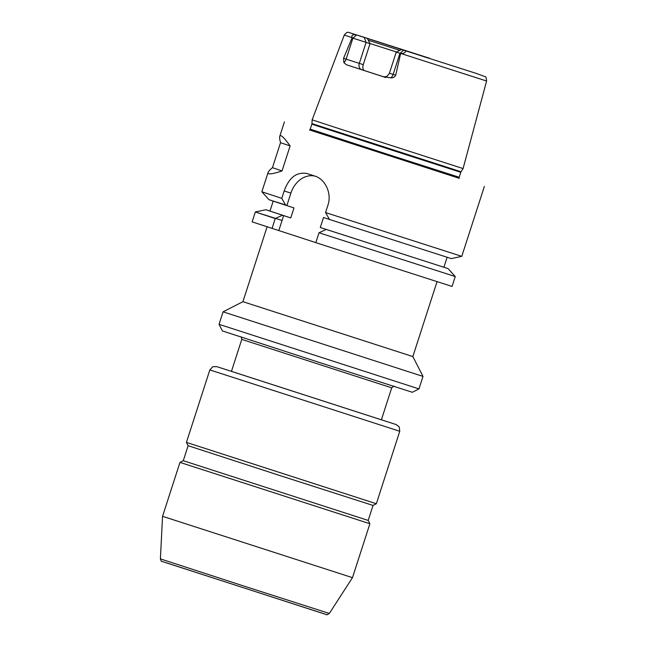 <?xml version="1.0" encoding="UTF-8"?>
<svg xmlns="http://www.w3.org/2000/svg" width="647" height="647" viewBox="0 0 647 647"><rect width="100%" height="100%" fill="white"/><g stroke="black" fill="none" stroke-linecap="round" stroke-linejoin="round"><path stroke-width="0.97" d="M391.71 387.828L381.382 419.814L231.44 371.386L241.776 339.4L391.71 387.828C393.651 386.259 394.476 385.798 394.193 386.429M209.838 369.922L399.757 431.274L376.352 503.738L186.425 442.394L209.838 369.922L212.774 366.703L216.834 366.647M376.352 503.738L373.044 505.436L280.523 475.763L188.123 445.702L186.425 442.394M373.044 505.436L368.2 520.431L183.279 460.696L179.971 462.387L162.551 516.314L352.478 577.658L369.898 523.73L179.971 462.387M437.024 281.712L412.851 356.57L242.916 301.68L223.078 311.838L219.042 324.333L418.965 388.904L423.001 376.408L223.078 311.838M418.965 388.904L412.349 392.284L317.321 361.81L222.431 330.94L219.042 324.333M447.117 257.312L443.907 267.251L448.064 268.594L455.253 276.552L452.051 286.443L315.825 242.657L319.02 232.766L326.25 229.45L327.406 229.822L320.281 227.509L323.508 217.513L329.477 219.446L325.546 212.564L461.772 256.349L471.356 226.693M315.833 242.625L252.136 221.872L255.33 211.981L282.076 220.457M476.702 73.556L403.631 50.183C407.618 50.773 404.779 53.677 401.091 53.564L396.207 52.189L389.429 73.176L393.141 74.397L399.919 53.402L403.631 50.183M400.59 53.62L395.705 75.23L393.141 74.397A5.249 3.178 108 0 1 390.853 77.858C393.125 77.963 394.743 77.082 395.705 75.23M383.024 76.629L390.853 77.858M384.852 77.236L346.412 64.757L383.38 76.71M343.581 58.303L352.13 37.663C351.289 35.092 352.793 34.178 356.634 34.922L367.278 38.343L370.027 43.648L352.922 38.141L346.145 59.136L343.581 58.303L343.864 62.597L346.412 64.757M401.091 53.564L486.601 81.021L463.082 168.576L334.224 127.079L312.145 119.824L344.277 35.051L352.13 37.663M356.634 34.922L352.922 38.141L352.259 37.922M427.691 57.923L348.523 32.35C347.835 32.892 347.94 30.716 344.277 35.051M368.466 40.268L399.83 50.337M369.963 43.503L396.514 52.027M367.278 38.343L427.667 57.664M364.536 70.588C362.838 69.755 362.409 67.773 363.25 64.643L346.145 59.136A5.249 3.178 -72 0 1 343.864 62.597M370.027 43.648L363.25 64.643M280.531 142.68C279.698 139.469 279.439 137.35 279.763 136.331C280.555 134.18 284.001 137.382 290.107 145.939L280.531 142.68L272.46 167.67L282.035 170.929C272.096 174.229 267.454 174.747 268.093 172.466C268.44 171.415 269.896 169.821 272.46 167.67M290.107 145.939L282.035 170.929M446.204 267.955L443.923 267.195L446.228 267.987M329.477 219.454L451.291 258.598L461.772 256.349M443.907 267.251L320.281 227.509M448.064 268.594L326.25 229.45M455.253 276.552L319.02 232.766M315 176.138A23.632 18.828 -72.3 0 0 290.899 193.113L286.864 205.609L285.707 205.236L281.777 198.354L284.162 190.962C289.072 177.448 296.714 171.649 307.074 173.558L315.032 176.146C325.02 179.098 332.081 193.162 327.932 205.172L325.546 212.564M272.055 228.448L275.25 218.549L282.48 215.233L290.762 217.918L293.989 207.922L286.864 205.609M283.637 215.605L278.792 230.599M459.095 178.176L309.767 129.942M281.777 198.354L261.857 191.779L268.093 172.466M285.707 205.236L269.047 199.737L286.936 205.39M273.204 201.08L286.936 205.406M290.762 217.918L269.977 211.076L273.188 201.136M275.25 218.549L255.33 211.981L265.82 209.733L269.993 211.019M282.48 215.233L265.82 209.733M459.103 178.265L309.703 130.007M399.757 431.274L399.256 426.939L396.255 424.602L217.117 366.736M352.478 577.658L329.323 613.453L244.801 586.352L160.399 558.887L162.551 516.314M324.875 614.1L166.837 562.955M476.637 73.54L403.566 50.159M364.204 37.356L366.089 42.395L359.311 63.382A5.249 4.181 -72.3 0 0 361.681 69.674M356.699 34.938L429.77 58.319M290.899 193.113L284.162 190.962M311.951 123.601L311.854 124.143L317.499 126.036L386.267 148.349L455.1 170.476L460.793 172.248L461.028 171.754L311.951 123.601L312.145 119.824M460.793 172.248L459.176 177.254L384.658 153.355L310.236 129.141L311.854 124.143M188.123 445.702L183.279 460.696M368.2 520.423L369.898 523.73M329.323 613.453C327.139 614.755 326.201 615.135 326.5 614.577L161.92 561.41C161.613 561.806 161.103 560.965 160.399 558.887M267.098 226.822L242.916 301.68M412.851 356.57L423.001 376.408M240.587 336.82C241.056 336.472 241.452 337.338 241.776 339.4M401.496 49.479L396.207 52.189M486.601 81.021C486.253 77.794 485.792 76.346 485.226 76.694L476.451 73.475M385.766 77.494L382.992 76.613L385.014 76.783C385.661 76.265 386.469 77.866 389.429 73.176M284.421 121.911L279.763 136.331M484.344 186.482L471.372 226.644M269.047 199.737L261.857 191.779M461.028 171.754L463.082 168.576M309.589 130.104L310.236 129.141M459.176 177.254L459.135 178.41"/></g></svg>
